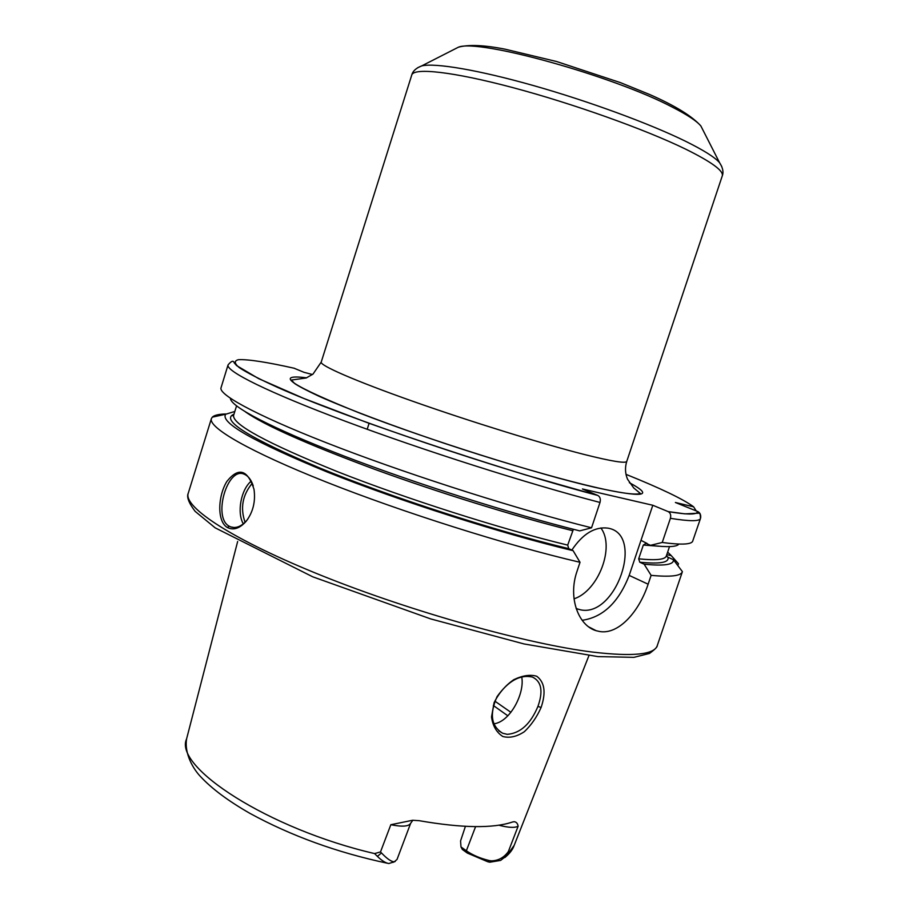 <?xml version="1.0" encoding="UTF-8"?>
<svg xmlns="http://www.w3.org/2000/svg" width="909" height="909" viewBox="0 0 909 909"><rect width="100%" height="100%" fill="white"/><g stroke="black" fill="none" stroke-linecap="round" stroke-linejoin="round"><path stroke-width="1.36" d="M593.486 629.676L593.066 629.108M508.404 851.449L507.756 852.369C503.472 857.903 497.973 860.732 491.269 860.846L489.315 860.573C480.338 858.414 472.691 855.153 466.351 850.779L460.988 846.927L462.34 849.472L467.351 853.085L487.883 861.8L489.86 862.209L500.62 860.414L506.836 855.539L508.745 852.926L508.404 851.449L518.119 826.213C517.653 823.406 516.301 821.906 514.051 821.702L512.426 822.031C493.064 828.565 461.988 828.11 419.219 820.691L412.652 820.259L390.836 824.713L380.496 851.949L374.576 853.574L377.394 856.38C381.746 860.63 385.564 863.016 388.836 863.527L394.313 861.777C391.37 861.789 387.086 858.846 381.473 852.937L377.394 856.38M541.094 707.497C546.15 692.578 544.696 682.17 536.73 676.262C530.322 674.319 522.675 675.455 513.801 679.671C505.449 685.42 498.871 693.101 494.087 702.691L491.519 716.974C492.792 725.939 496.553 732.449 502.791 736.483C509.597 738.301 516.801 736.688 524.379 731.677C531.276 725.098 536.855 717.042 541.094 707.497L537.946 706.384C530.595 723.962 520.368 733.279 507.256 734.347L502.7 733.245C491.201 726.336 489.326 714.122 497.064 696.612C508.404 680.83 520.187 674.308 532.424 677.057C541.48 681.409 543.321 691.192 537.946 706.384M498.848 825.213C508.426 827.679 514.846 828.019 518.119 826.213M390.836 824.713C402.187 826.985 408.8 826.508 410.675 823.27L412.822 820.259M506.836 855.539L507.756 852.381M460.988 846.927L460.568 840.916L465.419 826.338M381.473 852.937L380.496 851.949M410.573 823.509L397.04 859.437L394.313 861.777M493.837 723.825C510.244 721.894 524.993 693.033 521.709 676.921M666.774 554.695L671.217 555.581L678.478 563.716L677.932 565.33M230.431 398.335C230.204 406.255 270.746 427.866 342.943 455.636C414.993 483.349 511.381 513.937 579.726 530.879L591.543 527.799L599.997 502.461C600.815 499.109 600.088 496.768 597.804 495.45L582.442 488.974L652.81 505.268L668.172 511.608C670.444 512.903 671.183 515.142 670.399 518.323L662.241 542.468L650.514 545.32L646.038 543.355L643.322 545.048L638.675 558.83L639.777 562.216L644.14 564.194L651.117 575.352C670.649 577.192 681.08 575.965 682.398 571.659L673.399 559.671L667.956 557.262L666.422 555.74M651.117 575.352L648.128 584.203C639.3 611.109 619.063 634.664 599.895 631.55L596.259 630.732C578.533 625.778 567.841 597.952 576.92 571.591L580.022 562.296L573.125 550.684L568.761 548.65L567.693 545.116L573.386 529.288M225.955 413.981C218.921 414.118 214.376 415.163 212.308 417.14L211.388 418.617C208.195 427.469 249.066 451.443 325.979 481.94C402.687 512.369 507.154 545.355 580.022 562.296M647.117 543.491L640.993 540.344M227.386 527.515C233.499 530.549 239.76 528.459 246.191 521.243C253.1 512.074 255.702 501.416 253.997 489.269C247.612 469.544 238.578 466.919 226.909 481.384C217.808 496.109 216.842 521.493 227.386 527.515L229.204 526.197C212.422 517.494 227.557 465.965 244.339 474.271L245.305 474.714C248.793 476.657 251.441 480.406 253.259 485.963M247.85 519.028L246.85 520.312C241.578 526.379 236.238 528.583 230.818 526.947L229.204 526.197M251.248 481.088C240.999 489.462 236.692 512.585 243.305 523.857M245.066 522.277C240.101 508.017 242.498 494.996 252.282 483.224M700.68 517.653C700.941 514.471 699.839 512.381 697.362 511.381L675.387 502.484L693.624 506.813L696.214 510.915M644.14 564.194C664.365 566.193 674.114 564.694 673.399 559.705L673.399 559.671M650.514 545.32C667.388 547.4 676.853 546.979 678.909 544.059M662.241 542.468C680.58 544.911 690.692 544.582 692.578 541.469L700.487 518.437C699.6 521.448 689.579 521.414 670.399 518.323M367.191 429.287L369.088 423.31M312.457 374.508L304.038 372.326L294.027 368.202M234.817 411.47L225.693 414.231C219.796 422.458 253.725 441.751 327.501 472.123C400.051 501.154 501.677 533.617 573.125 550.684M671.217 555.581L667.649 552.104M599.997 502.461C527.504 483.599 422.742 450.228 345.272 421.219C267.61 392.143 225.682 371.054 228.045 364.929L220.898 388.211C220.103 396.051 262.837 418.572 339.898 447.989C416.788 477.35 519.789 509.96 591.543 527.799M228.045 364.929C231.397 360.907 233.443 360.203 234.204 362.827L236.613 365.6L258.656 378.633L303.561 398.347L368.293 423.026C419.424 441.126 471.93 458.466 525.8 475.021L597.781 495.439C498.314 469.374 344.466 417.254 277.677 387.427C259.815 379.314 246.998 372.713 239.203 367.6C234.295 363.407 234.033 360.782 238.419 359.703C247.941 359.135 267.632 362.259 294.561 368.327M652.81 505.268L629.176 575.408C618.677 602.315 603.008 617.279 582.18 620.29M571.841 550.081C582.851 533.719 594.941 526.402 608.121 528.163L608.712 528.288C644.299 535.162 616.007 617.166 580.76 609.882L576.204 608.598M574.022 598.838C598.474 590.861 615.223 546.729 600.838 527.947M237.658 541.48L186.595 738.892C173.346 766.912 268.7 829.076 374.576 853.574M508.745 852.926L514.199 845.347L588.93 655.616M491.269 860.846L489.86 862.209M487.883 861.8L489.315 860.573M475.589 826.633L466.351 850.779L467.351 853.085M467.271 853.028L466.26 850.722M395.199 861.459L392.893 862.402M510.881 712.315L494.848 701.123M507.858 715.815L493.337 705.498M592.963 652.128C632.982 656.764 654.412 654.605 657.252 645.651C657.389 646.947 654.798 649.549 649.481 653.446L633.925 657.343L597.872 656.605L523.993 643.936L430.707 618.915L312.753 576.817L215.194 527.856L195.162 511.392C188.777 502.984 186.47 496.939 188.243 493.257C183.061 507.052 232.931 540.048 323.104 576.147C413.061 612.223 527.947 644.174 592.963 652.128M639.777 562.216C660.036 564.194 669.422 562.535 667.956 557.262M638.675 558.83C655.98 560.592 665.206 559.637 666.354 555.933L667.104 556.694M643.322 545.048L658.786 546.218M668.126 511.597C688.033 514.892 697.782 514.824 697.362 511.381M233.965 414.209C220.001 419.856 248.691 437.82 320.025 468.101C390.756 497.155 495.439 531.049 568.761 548.65M233.852 414.549L232.454 415.72L233.613 415.333C232.17 424.276 266.689 443.013 337.171 471.555C406.198 498.791 500.336 528.799 567.693 545.116M245.453 411.913C264.542 425.276 307.435 444.342 374.11 469.089C438.581 492.644 515.369 516.426 572.5 530.651M693.624 506.813C683.261 499.166 660.718 488.349 625.994 474.35M306.606 377.814C273.348 373.69 290.869 385.371 359.157 412.879C427.73 439.536 535.924 473.669 594.009 487.133C643.424 498.041 655.196 496.553 629.346 482.679M648.128 584.203L629.176 575.408M321.218 362.089C319.763 365.429 354.692 380.746 412.322 401.108C469.828 421.435 541.73 443.694 584.033 454.42C611.632 461.34 625.881 463.658 626.767 461.363L722.269 175.903C723.825 170.881 711.542 161.927 685.409 149.019C645.254 129.453 573.056 103.637 513.006 87.662C452.841 71.629 413.72 67.459 411.754 75.015L321.218 362.089L313.003 374.088L306.163 377.996L291.414 380.053L294.607 383.507C298.97 386.439 307.083 390.677 318.945 396.233C347.113 408.811 393.302 426.207 445.149 443.569C536.31 473.873 628.449 498.302 640.322 493.417L633.743 487.974L627.528 479.225C625.119 473.362 624.869 467.408 626.767 461.363M417.606 67.755L421.731 65.891C435.081 62.71 478.259 69.925 533.583 85.605C588.862 101.263 649.912 123.738 685.534 141.259C703.532 150.155 714.872 157.291 719.553 162.666L721.803 166.586M454.227 49.325L458.431 47.188C478.35 38.61 613.552 75.981 672.717 107.33C687.397 114.864 696.771 121.079 700.862 125.965L702.998 130.157M394.392 861.766L393.767 862.016M186.595 738.892C184.141 754.084 193.765 769.628 200.65 776.718C211.967 788.842 228.409 801.068 249.975 813.396C291.153 835.882 336.932 852.494 387.314 863.22M504.825 857.562C509.551 853.665 512.608 849.756 514.005 845.836M502.666 733.233L498.746 730.813M657.252 645.651L682.398 571.659M188.243 493.257L211.388 418.617M246.85 520.312L246.191 521.243M230.863 526.959L234.192 527.515M666.354 555.933L669.513 546.604M668.172 511.608L685 513.858L698.941 513.187C699.907 512.903 700.419 514.653 700.487 518.437M225.693 414.231L212.308 417.14M233.613 415.333L236.545 405.925M576.09 608.269L578.135 609.291M596.202 630.71L588.668 626.858M411.754 75.015C412.811 71.05 416.14 68.005 421.731 65.891L458.431 47.188C468.624 44.405 484.19 45.075 505.109 49.188L556.615 61.528L620.381 82.605L649.583 94.479C674.978 105.626 692.079 116.113 700.862 125.965L719.553 162.666C722.837 167.654 723.746 172.074 722.269 175.903"/></g></svg>
